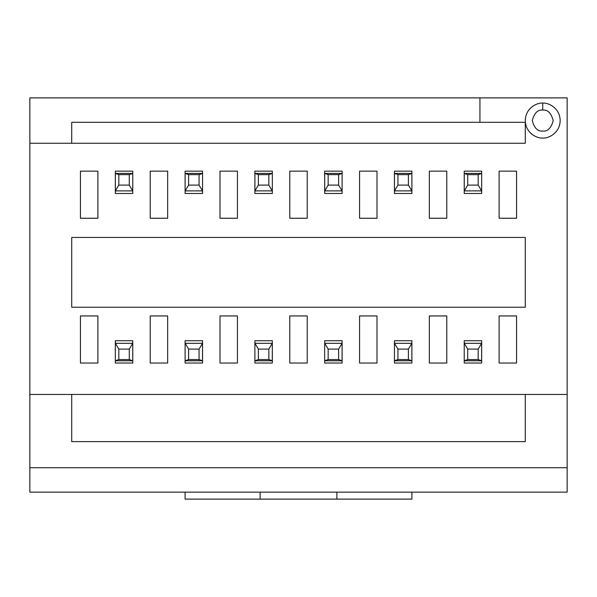 <?xml version="1.0" encoding="UTF-8"?>
<svg xmlns="http://www.w3.org/2000/svg" width="597" height="597" viewBox="0 0 597 597"><rect width="100%" height="100%" fill="white"/><g stroke="black" fill="none" stroke-linecap="round" stroke-linejoin="round"><path stroke-width="0.9" d="M481.667 363.043L464.227 363.043L481.667 363.043L481.667 360.745L464.227 360.745L464.227 363.043M464.227 360.745L467.712 359.558L464.272 360.775L481.622 360.775L478.182 359.558L467.712 359.558L467.712 349.088L464.272 343.335L467.712 349.088L478.182 349.088L481.622 343.335L464.227 343.305L464.227 360.745L464.227 340.715L481.667 340.715L481.667 343.305L478.182 349.088L467.712 349.088L467.712 359.558L478.182 359.558L478.182 349.088L478.182 359.558L481.622 360.775L481.667 340.715L464.227 340.715L464.272 343.335L481.667 343.305L481.667 360.745M464.227 171.152L481.667 171.152L464.227 171.152L464.227 173.451L481.667 173.451L481.667 171.152M481.667 173.451L478.182 174.645L481.622 173.421L464.272 173.421L467.712 174.645L478.182 174.645L478.182 185.107L481.622 190.868L478.182 185.107L467.712 185.107L464.272 190.868L481.667 190.898L481.667 173.451L481.667 193.48L464.227 193.48L464.227 190.898L467.712 185.107L478.182 185.107L478.182 174.645L467.712 174.645L467.712 185.107L467.712 174.645L464.272 173.421L464.227 193.48L481.667 193.48L481.622 190.868L464.227 190.898L464.227 173.451M411.893 363.043L394.445 363.043L411.893 363.043L411.893 360.745L394.445 360.745L394.445 363.043M394.445 360.745L397.938 359.558L394.49 360.775L411.848 360.775L408.4 359.558L397.938 359.558L397.938 349.088L394.49 343.335L397.938 349.088L408.4 349.088L411.848 343.335L394.445 343.305L394.445 360.745L394.445 340.715L411.893 340.715L411.893 343.305L408.4 349.088L397.938 349.088L397.938 359.558L408.4 359.558L408.4 349.088L408.4 359.558L411.848 360.775L411.893 340.715L394.445 340.715L394.49 343.335L411.893 343.305L411.893 360.745M342.111 363.043L324.664 363.043L342.111 363.043L342.111 360.745L324.664 360.745L324.664 363.043M324.664 360.745L328.156 359.558L324.716 360.775L342.066 360.775L338.626 359.558L328.156 359.558L328.156 349.088L324.716 343.335L328.156 349.088L338.626 349.088L342.066 343.335L324.664 343.305L324.664 360.745L324.664 340.715L342.111 340.715L342.111 343.305L338.626 349.088L328.156 349.088L328.156 359.558L338.626 359.558L338.626 349.088L338.626 359.558L342.066 360.775L342.111 340.715L324.664 340.715L324.716 343.335L342.111 343.305L342.111 360.745M272.336 363.043L254.889 363.043L272.336 363.043L272.336 360.745L254.889 360.745L254.889 363.043M254.889 360.745L258.374 359.558L254.934 360.775L272.284 360.775L268.844 359.558L258.374 359.558L258.374 349.088L254.934 343.335L258.374 349.088L268.844 349.088L272.284 343.335L254.889 343.305L254.889 360.745L254.889 340.715L272.336 340.715L272.336 343.305L268.844 349.088L258.374 349.088L258.374 359.558L268.844 359.558L268.844 349.088L268.844 359.558L272.284 360.775L272.336 340.715L254.889 340.715L254.934 343.335L272.336 343.305L272.336 360.745M394.445 171.152L411.893 171.152L394.445 171.152L394.445 173.451L411.893 173.451L411.893 171.152M411.893 173.451L408.4 174.645L411.848 173.421L394.49 173.421L397.938 174.645L408.4 174.645L408.4 185.107L411.848 190.868L408.4 185.107L397.938 185.107L394.49 190.868L411.893 190.898L411.893 173.451L411.893 193.48L394.445 193.48L394.445 190.898L397.938 185.107L408.4 185.107L408.4 174.645L397.938 174.645L397.938 185.107L397.938 174.645L394.49 173.421L394.445 193.48L411.893 193.48L411.848 190.868L394.445 190.898L394.445 173.451M324.664 171.152L342.111 171.152L324.664 171.152L324.664 173.451L342.111 173.451L342.111 171.152M342.111 173.451L338.626 174.645L342.066 173.421L324.716 173.421L328.156 174.645L338.626 174.645L338.626 185.107L342.066 190.868L338.626 185.107L328.156 185.107L324.716 190.868L342.111 190.898L342.111 173.451L342.111 193.48L324.664 193.48L324.664 190.898L328.156 185.107L338.626 185.107L338.626 174.645L328.156 174.645L328.156 185.107L328.156 174.645L324.716 173.421L324.664 193.48L342.111 193.48L342.066 190.868L324.664 190.898L324.664 173.451M254.889 171.152L272.336 171.152L254.889 171.152L254.889 173.451L272.336 173.451L272.336 171.152M272.336 173.451L268.844 174.645L272.284 173.421L254.934 173.421L258.374 174.645L268.844 174.645L268.844 185.107L272.284 190.868L268.844 185.107L258.374 185.107L254.934 190.868L272.336 190.898L272.336 173.451L272.336 193.48L254.889 193.48L254.889 190.898L258.374 185.107L268.844 185.107L268.844 174.645L258.374 174.645L258.374 185.107L258.374 174.645L254.934 173.421L254.889 193.48L272.336 193.48L272.284 190.868L254.889 190.898L254.889 173.451M202.555 363.043L185.107 363.043L202.555 363.043L202.555 360.745L185.107 360.745L185.107 363.043M185.107 360.745L188.6 359.558L185.152 360.775L202.51 360.775L199.062 359.558L188.6 359.558L188.6 349.088L185.152 343.335L188.6 349.088L199.062 349.088L202.51 343.335L185.107 343.305L185.107 360.745L185.107 340.715L202.555 340.715L202.555 343.305L199.062 349.088L188.6 349.088L188.6 359.558L199.062 359.558L199.062 349.088L199.062 359.558L202.51 360.775L202.555 340.715L185.107 340.715L185.152 343.335L202.555 343.305L202.555 360.745M185.107 171.152L202.555 171.152L185.107 171.152L185.107 173.451L202.555 173.451L202.555 171.152M202.555 173.451L199.062 174.645L202.51 173.421L185.152 173.421L188.6 174.645L199.062 174.645L199.062 185.107L202.51 190.868L199.062 185.107L188.6 185.107L185.152 190.868L202.555 190.898L202.555 173.451L202.555 193.48L185.107 193.48L185.107 190.898L188.6 185.107L199.062 185.107L199.062 174.645L188.6 174.645L188.6 185.107L188.6 174.645L185.152 173.421L185.107 193.48L202.555 193.48L202.51 190.868L185.107 190.898L185.107 173.451M132.773 363.043L115.333 363.043L132.773 363.043L132.773 360.745L115.333 360.745L115.333 363.043M115.333 360.745L118.818 359.558L115.378 360.775L132.728 360.775L129.288 359.558L118.818 359.558L118.818 349.088L115.378 343.335L118.818 349.088L129.288 349.088L132.728 343.335L115.333 343.305L115.333 360.745L115.333 340.715L132.773 340.715L132.773 343.305L129.288 349.088L118.818 349.088L118.818 359.558L129.288 359.558L129.288 349.088L129.288 359.558L132.728 360.775L132.773 340.715L115.333 340.715L115.378 343.335L132.773 343.305L132.773 360.745M115.333 171.152L132.773 171.152L115.333 171.152L115.333 173.451L132.773 173.451L132.773 171.152M132.773 173.451L129.288 174.645L132.728 173.421L115.378 173.421L118.818 174.645L129.288 174.645L129.288 185.107L132.728 190.868L129.288 185.107L118.818 185.107L115.378 190.868L132.773 190.898L132.773 173.451L132.773 193.48L115.333 193.48L115.333 190.898L118.818 185.107L129.288 185.107L129.288 174.645L118.818 174.645L118.818 185.107L118.818 174.645L115.378 173.421L115.333 193.48L132.773 193.48L132.728 190.868L115.333 190.898L115.333 173.451M71.715 394.445L525.285 394.445L525.285 441.623L71.715 441.623L71.715 394.445L29.85 394.445L29.85 143.243L29.85 467.712L29.85 394.445L71.715 394.445L71.715 441.623L525.285 441.623L525.285 394.445L567.15 394.445L567.15 97.886L29.85 97.886L29.85 143.243L71.715 143.243L71.715 122.31L525.285 122.31L525.285 143.243L29.85 143.243L29.85 97.886L567.15 97.886L567.15 394.445L71.715 394.445M71.715 237.442L525.285 237.442L525.285 307.224L71.715 307.224L71.715 237.442L71.715 307.224L525.285 307.224L525.285 237.442L71.715 237.442M479.928 122.31L479.928 97.886L479.928 122.31L71.715 122.31L71.715 143.243L525.285 143.243L525.285 122.31L479.928 122.31M567.15 492.137L29.85 492.137L29.85 467.712L567.15 467.712L567.15 394.445L567.15 492.137L567.15 467.712L29.85 467.712L29.85 492.137L567.15 492.137M411.893 499.114L185.107 499.114L260.12 499.114L260.12 492.137L260.12 499.114L411.893 499.114L411.893 492.137L411.893 499.114M336.88 492.137L336.88 499.114L336.88 492.137M185.107 492.137L185.107 499.114L185.107 492.137M542.725 103.117C547.83 102.415 559.934 107.654 560.173 120.564C559.934 133.474 547.83 138.705 542.725 138.011C537.621 138.705 525.517 133.474 525.285 120.564C525.517 107.654 537.621 102.415 542.725 103.117C537.621 102.415 525.517 107.654 525.285 120.564C525.517 133.474 537.621 138.705 542.725 138.011C547.83 138.705 559.934 133.474 560.173 120.564C559.934 107.654 547.83 102.415 542.725 103.117L542.725 110.094C537.778 109.505 534.293 112.99 532.263 120.564C534.293 128.139 537.778 131.624 542.725 131.027C547.673 131.624 551.165 128.139 553.195 120.564C551.165 112.99 547.673 109.505 542.725 110.094C547.673 109.505 551.165 112.99 553.195 120.564C551.165 128.139 547.673 131.624 542.725 131.027C537.778 131.624 534.293 128.139 532.263 120.564C534.293 112.99 537.778 109.505 542.725 110.094L542.725 103.117M516.562 315.94L516.562 363.043L499.114 363.043L499.114 315.94L516.562 315.94L499.114 315.94L499.114 363.043L516.562 363.043L516.562 315.94M516.562 171.145L516.562 218.256L499.114 218.256L499.114 171.145L516.562 171.145L499.114 171.145L499.114 218.256L516.562 218.256L516.562 171.145M446.78 315.94L446.78 363.043L429.333 363.043L429.333 315.94L446.78 315.94L429.333 315.94L429.333 363.043L446.78 363.043L446.78 315.94M446.78 171.145L446.78 218.256L429.333 218.256L429.333 171.145L446.78 171.145L429.333 171.145L429.333 218.256L446.78 218.256L446.78 171.145M376.998 315.94L376.998 363.043L359.558 363.043L359.558 315.94L376.998 315.94L359.558 315.94L359.558 363.043L376.998 363.043L376.998 315.94M376.998 171.145L376.998 218.256L359.558 218.256L359.558 171.145L376.998 171.145L359.558 171.145L359.558 218.256L376.998 218.256L376.998 171.145M307.224 315.94L307.224 363.043L289.776 363.043L289.776 315.94L307.224 315.94L289.776 315.94L289.776 363.043L307.224 363.043L307.224 315.94M307.224 171.145L307.224 218.256L289.776 218.256L289.776 171.145L307.224 171.145L289.776 171.145L289.776 218.256L307.224 218.256L307.224 171.145M237.442 315.94L237.442 363.043L220.002 363.043L220.002 315.94L237.442 315.94L220.002 315.94L220.002 363.043L237.442 363.043L237.442 315.94M237.442 171.145L237.442 218.256L220.002 218.256L220.002 171.145L237.442 171.145L220.002 171.145L220.002 218.256L237.442 218.256L237.442 171.145M167.667 315.94L167.667 363.043L150.22 363.043L150.22 315.94L167.667 315.94L150.22 315.94L150.22 363.043L167.667 363.043L167.667 315.94M167.667 171.145L167.667 218.256L150.22 218.256L150.22 171.145L167.667 171.145L150.22 171.145L150.22 218.256L167.667 218.256L167.667 171.145M97.886 315.94L97.886 363.043L80.438 363.043L80.438 315.94L97.886 315.94L80.438 315.94L80.438 363.043L97.886 363.043L97.886 315.94M97.886 171.145L97.886 218.256L80.438 218.256L80.438 171.145L97.886 171.145L80.438 171.145L80.438 218.256L97.886 218.256L97.886 171.145"/></g></svg>
